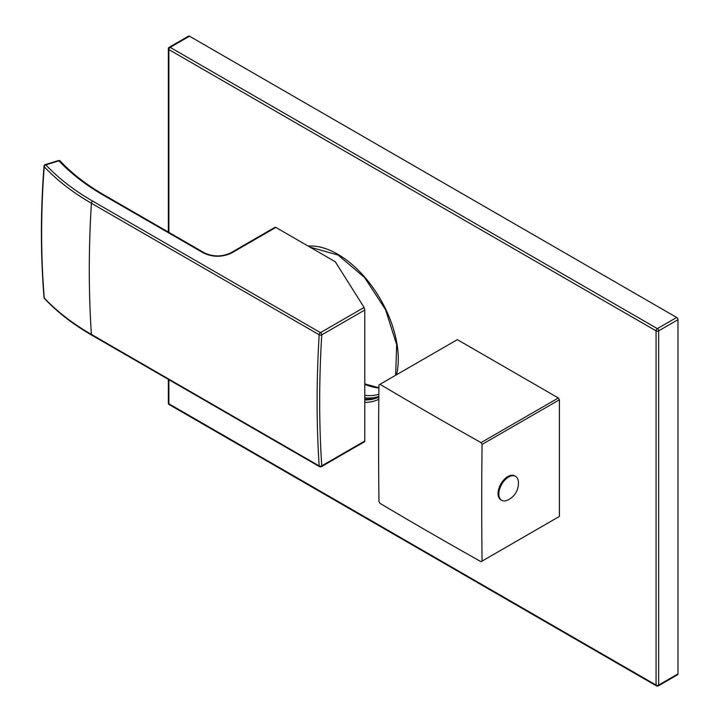 <?xml version="1.0" encoding="UTF-8"?>
<svg xmlns="http://www.w3.org/2000/svg" width="722" height="722" viewBox="0 0 722 722"><rect width="100%" height="100%" fill="white"/><g stroke="black" fill="none" stroke-linecap="round" stroke-linejoin="round"><path stroke-width="1.08" d="M60.269 161.069A1.823 1.823 0 0 0 58.41 160.573L45.306 164.598A1.823 0.704 72.9 0 1 45.838 164.851L58.942 160.825A1.823 1.309 136.8 0 1 60.269 161.069C72.01 173.569 86.613 184.868 104.076 194.967L204.281 252.817C213.143 256.969 221.997 256.96 230.85 252.799L274.938 227.34A1.823 1.056 60 0 1 275.849 227.43L335.279 261.743L364.096 307.446L364.781 310.027L364.781 440.998L364.096 441.395M364.781 310.027L321.759 334.864A1091.808 630.36 120 0 0 321.759 465.834A1.823 1.128 176.2 0 1 319.187 465.943L91.387 334.421A1093.631 631.416 -60 0 1 91.387 203.234L319.187 334.755A1093.631 631.416 120 0 0 319.187 465.943A1.823 1.056 -60 0 0 319.557 466.665A1.823 1.823 0 0 0 321.38 466.665L364.583 441.729M58.41 160.573A1.823 0.704 72.9 0 1 58.942 160.825A256.851 148.29 0 0 0 103.165 195.057L203.369 252.908C212.8 257.384 222.259 257.384 231.762 252.89L275.849 227.43M45.306 164.598A1.823 1.823 0 0 0 44.024 166.204A1.823 1.002 4.4 0 0 44.241 166.737A1.823 1.309 136.9 0 1 45.838 164.851A271.698 156.864 0 0 0 92.669 201.113L320.469 332.634A1.823 1.056 120 0 0 319.187 334.755A1.823 0.975 -176.5 0 0 321.759 334.864A1.823 1.056 60 0 0 320.469 332.634L364.096 307.446M319.557 466.665L91.766 335.152C72.976 324.286 57.228 312.094 44.511 298.556A1.823 1.309 -43.1 0 1 44.241 297.915C40.766 255.254 40.766 211.528 44.241 166.737A273.521 157.91 0 0 0 91.387 203.234A1.823 1.056 120 0 1 92.669 201.113M44.511 298.556A1.823 1.823 0 0 1 44.024 297.455A1.823 1.101 -4.7 0 0 44.241 297.915A273.521 157.91 180 0 0 91.387 334.421A1.823 1.056 -60 0 0 91.766 335.152M677.976 673.906A1.823 1.056 60 0 1 677.597 674.736L658.265 685.9A1.823 1.056 -120 0 0 658.644 685.07L658.644 330.856A1.823 1.056 -120 0 0 657.354 328.627L676.685 317.463A1.823 1.056 60 0 1 677.976 319.702L677.976 673.906L658.644 685.07A1.823 1.056 0 0 1 656.063 685.07A1.823 1.056 120 0 0 656.442 685.9A1.823 1.823 0 0 0 658.265 685.9M676.685 317.463L189.498 36.19A1.823 1.056 60 0 0 188.586 36.1L169.255 47.264A1.823 1.823 0 0 0 168.343 48.843L168.343 232.069M168.876 379.673L168.876 403.788A1.823 1.056 120 0 0 169.255 404.627L656.442 685.9M677.976 319.702L658.644 330.856A1.823 1.056 0 0 1 656.063 330.856L656.063 685.07L168.876 403.788A1.823 1.056 180 0 1 168.343 403.047A1.823 1.823 0 0 0 169.255 404.627M168.876 232.376L168.876 49.583A1.823 1.056 -60 0 1 170.166 47.354L657.354 328.627A1.823 1.056 -60 0 0 656.063 330.856L168.876 49.583A1.823 1.056 180 0 1 168.343 48.843M364.781 399.167A83.842 48.41 -120 0 0 378.842 396.947M481.556 561.391L558.882 516.744A102.073 58.933 -120 0 0 559.406 516.438L559.406 399.78A102.073 58.933 -120 0 0 558.359 397.975L457.333 339.647A102.073 58.933 -120 0 0 456.809 339.945L379.483 384.591A102.073 58.933 -120 0 0 378.96 384.898C378.481 424.058 378.481 462.946 378.96 501.555A102.073 58.933 -120 0 0 379.483 502.458A102.073 58.933 -120 0 0 380.007 503.36C413.201 523.071 446.873 542.52 481.032 561.68A102.073 58.933 -120 0 0 481.556 561.391A102.073 58.933 -120 0 0 482.07 561.084C481.592 522.475 481.592 483.587 482.07 444.427A102.073 58.933 -120 0 0 481.556 443.525A102.073 58.933 -120 0 0 481.032 442.622C446.873 423.453 413.201 404.013 380.007 384.294A102.073 58.933 -120 0 0 379.483 384.591M457.333 339.647L380.007 384.294M558.359 397.975L481.032 442.622M559.406 399.78L482.07 444.427M559.406 516.438L482.07 561.084M498.054 493.523A13.853 7.996 -60 0 1 504.1 479.588A13.853 7.996 -60 0 1 514.777 475.879L515.544 476.321A13.853 7.996 -60 0 1 518.369 481.547A18.582 18.582 0 0 1 507.629 500.138A13.853 7.996 120 0 1 501.7 500.319L500.924 499.868A13.853 7.996 -60 0 1 498.054 493.523M501.7 500.319A13.853 7.996 120 0 1 498.83 493.974A13.853 7.996 -60 0 1 504.877 480.031A13.853 7.996 -60 0 1 515.544 476.321M321.38 466.665A1.823 1.056 60 0 0 321.759 465.834L364.781 440.998M104.076 194.967A1.823 1.056 120 0 0 103.165 195.057M204.281 252.817A1.823 1.056 120 0 0 203.369 252.908M230.85 252.799A1.823 1.056 60 0 1 231.762 252.89M308.104 246.049A85.665 49.457 60 0 1 337.715 254.216A85.665 49.457 60 0 1 396.568 374.727M378.824 399.275A85.665 49.457 60 0 1 364.781 402.371M169.255 47.264A1.823 1.056 -120 0 1 170.166 47.354L189.498 36.19M378.842 397.127A83.842 48.41 60 0 1 364.781 399.952M378.842 396.513A83.842 48.41 60 0 1 364.781 397.804M378.87 394.284A82.019 47.354 60 0 1 364.781 395.313M378.933 388.012A82.019 47.354 60 0 1 364.781 384.357M44.024 297.455C40.54 254.767 40.54 211.014 44.024 166.204M168.343 379.366L168.343 403.047M309.918 247.095L338.095 255.056L364.529 277.474L385.539 309.63L396.676 344.719L395.647 375.26M364.781 383.878L378.933 387.786"/></g></svg>
